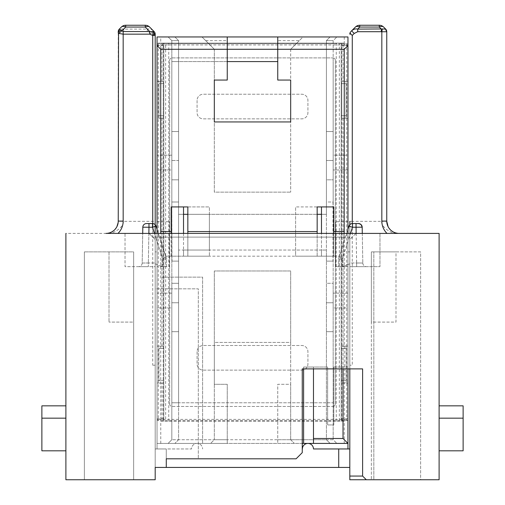<?xml version="1.0" encoding="UTF-8"?>
<svg xmlns="http://www.w3.org/2000/svg" width="505" height="505" viewBox="0 0 505 505"><rect width="100%" height="100%" fill="white"/><g stroke="black" fill="none" stroke-linecap="round" stroke-linejoin="round"><path stroke-width="0.38" stroke-dasharray="2.52 1.89" d="M153.293 233.411L154.865 233.411L155.193 233.84L155.193 448.958L191.528 448.958A5.542 5.542 0 0 1 197.076 443.415A5.542 5.542 0 0 1 202.619 448.958A5.542 5.542 0 0 0 197.076 443.415A5.542 5.542 0 0 0 191.528 448.958L155.193 448.958L155.193 479.75L65.896 479.75L65.896 233.411L351.707 233.411L352.269 233.342L352.269 221.341L349.807 221.341L349.807 448.958L349.807 251.881L349.807 368.896L349.807 251.881L347.958 251.881L347.958 443.415L347.958 367.047L347.958 443.415L157.042 443.415L227.25 443.415L227.25 384.292L214.316 384.292L214.316 342.415L290.684 342.415L290.684 384.292L277.75 384.292L277.75 443.415L330.1 443.415L174.9 443.415L227.25 443.415L227.25 384.292L214.316 384.292L214.316 439.722L210.623 443.415L214.316 439.722L227.25 439.722M343.028 368.896L343.028 256.193L321.477 256.193L321.477 250.038L326.4 250.038L178.6 250.038L178.6 261.123L171.826 261.123L171.826 439.722L178.6 439.722L171.826 439.722L168.127 443.415L174.9 443.415L168.127 443.415L171.826 439.722L171.826 283.292L178.6 283.292L178.6 402.769L333.174 402.769L333.174 61.585L333.174 179.831L326.4 179.831L333.174 179.831L326.4 179.831L326.4 61.585L326.4 439.722L333.174 439.722L333.174 261.123L326.4 261.123L326.4 439.722L330.1 443.415L336.873 443.415L330.1 443.415L326.4 439.722L330.1 443.415L326.4 439.722L178.6 439.722L178.6 250.038L183.523 250.038L183.523 256.193L209.392 256.193L161.972 256.193L161.972 277.131L202.619 277.131L202.619 443.415L202.619 277.131L161.972 277.131M277.75 439.722L290.684 439.722L290.684 384.292L277.75 384.292L277.75 443.415L302.261 443.415M349.807 237.104L344.265 237.104L344.265 419.396L160.735 419.396L160.735 237.104L155.193 237.104M366.308 479.75L362.615 476.057L362.615 368.896L349.807 368.896L349.807 239.566L355.962 233.411L439.104 233.411L439.104 479.75L349.807 479.75L349.807 448.958L313.472 448.958A5.542 5.542 0 0 0 307.924 443.415A5.542 5.542 0 0 0 302.381 448.958L302.261 448.958M160.76 443.415L160.754 421.246L344.246 421.246L344.24 443.415M356.132 233.411L356.65 262.972L362.811 263.036L349.807 262.972L349.807 263.863L342.415 266.552L349.807 263.863L349.807 262.972L349.807 266.665L349.807 262.972L356.65 262.972L356.65 266.665L349.807 266.665L349.807 365.203L349.807 224.719M349.807 368.896L302.261 368.896L302.261 452.65L296.1 458.811L198.307 458.811L198.307 288.835L155.193 288.835L155.193 239.566L155.193 266.665L125.019 266.665L125.019 233.411L149.038 233.411L155.193 239.566L149.038 233.411L355.962 233.411L349.807 239.566L349.807 266.665L366.573 266.665L356.65 266.665L356.025 223.557L352.496 223.557A3.693 3.693 0 0 0 348.98 226.12L339.013 257.121A6.161 6.161 97.5 0 0 338.722 259.008L338.722 266.665L338.722 259.008A6.161 6.161 96 0 1 339.013 257.121L347.958 229.302M347.958 233.411L347.958 368.896L347.958 251.881L349.807 251.881L347.958 251.881L349.807 251.881L349.807 448.958M352.269 233.342L396.501 233.342C390.075 233.594 380.334 225.83 381.83 221.341L352.269 221.341L352.269 35.401L349.87 33.86L350.388 33.172L352.269 35.401L354.22 33.45L351.606 30.837L355.394 27.055A6.161 3.554 -135 0 1 359.743 27.055L357.704 29.094C355.476 28.583 353.443 29.164 351.606 30.837L350.489 32.181L349.807 34.17M342.415 266.552L342.415 259.008L342.415 266.552M352.269 223.564L352.269 266.665L349.807 266.665L379.981 266.665L379.981 233.411L379.981 266.665L352.269 266.665L352.269 365.203L349.807 365.203L352.269 365.203M155.193 226.385L155.193 365.203L155.193 262.972L155.193 266.665L125.019 266.665L125.019 233.411L106.549 233.392M338.722 266.665L342.106 266.665L338.722 266.665M347.958 266.665L335.642 266.665L335.642 221.708L335.642 266.665L347.958 266.665L347.958 221.708L347.958 266.665M347.958 443.415L347.958 36.953L157.042 36.953L157.042 443.415L157.042 233.411M347.958 307.924L347.958 293.146L347.958 307.924L333.174 307.924L333.174 293.146L333.174 307.924L347.958 307.924M347.958 155.193L347.958 169.977L347.958 155.193L333.174 155.193L333.174 169.977L333.174 155.193L347.958 155.193M303.619 368.896L303.619 367.047L327.631 367.047L327.631 424.939L333.792 424.939L333.792 367.047L333.792 424.939L327.631 424.939L327.631 367.047L313.472 367.047L313.472 368.896M333.792 367.047L347.958 367.047L333.792 367.047M313.472 443.415L313.472 367.047L303.619 367.047L303.619 443.415M333.792 233.411L333.792 256.193L187.835 256.193L187.835 233.411M343.028 256.193L344.17 233.411M333.792 256.193L333.792 206.924L295.608 206.924L317.165 206.924L317.165 256.193L295.608 256.193L295.608 206.924L295.608 214.316L209.392 214.316L209.392 206.924L209.392 256.193L209.392 250.038L295.608 250.038L295.608 256.193L321.477 256.193L321.477 233.411M290.684 49.269L290.684 192.146L290.684 121.939L214.316 121.939L214.316 192.146L290.684 192.146L214.316 192.146L214.316 49.269L202 36.953L174.9 36.953L227.25 36.953L202 36.953L214.316 49.269L178.6 49.269L178.6 214.316L326.4 214.316L326.4 202L333.174 202L333.174 261.123L326.4 261.123L326.4 49.269L290.684 49.269L290.684 80.061L277.75 80.061L277.75 40.646L299.307 40.646L303 36.953L277.75 36.953L330.1 36.953L303 36.953L290.684 49.269L299.307 40.646M183.523 233.411L183.523 256.193L171.208 256.193L171.208 206.924L183.523 206.924L183.523 214.316L178.6 214.316L178.6 40.646L174.9 36.953L168.127 36.953L174.9 36.953L178.6 40.646L174.9 36.953L178.6 40.646L171.826 40.646L168.127 36.953L171.826 40.646L171.826 261.123L178.6 261.123L178.6 402.769L326.4 402.769L326.4 283.292L333.174 283.292L333.174 402.769L326.4 402.769L326.4 283.292L333.174 283.292L326.4 283.292L326.4 250.038L326.4 439.722L326.4 283.292L333.174 283.292L333.174 439.722L336.873 443.415L333.174 439.722L290.684 439.722L290.684 270.977L214.316 270.977L214.316 439.722L178.6 439.722L178.6 283.292L178.6 439.722L174.9 443.415L178.6 439.722L178.6 402.769L171.826 402.769L171.826 61.585L178.6 61.585L178.6 402.769L171.826 402.769L171.826 331.697L178.6 331.697L171.826 331.697L171.826 283.292L178.6 283.292L171.826 283.292L178.6 283.292L178.6 179.831L171.826 179.831L171.826 160.489L178.6 160.489L178.6 61.585L171.826 61.585L171.826 160.489L178.6 160.489L178.6 179.831L171.826 179.831L178.6 179.831L178.6 61.585L277.75 61.585M183.523 206.924L209.392 206.924L187.835 206.924L187.835 256.193M277.75 49.269L326.4 49.269L326.4 40.646L326.4 160.489L333.174 160.489L326.4 160.489L326.4 179.831L333.174 179.831L333.174 40.646L336.873 36.953L333.174 40.646L333.174 202L326.4 202L326.4 40.646L330.1 36.953L336.873 36.953L330.1 36.953L326.4 40.646L333.174 40.646L326.4 40.646L326.4 214.316L321.477 214.316L321.477 206.924M333.003 202L333.003 261.123M171.997 202L178.6 202L171.826 202L171.997 261.123M187.835 214.316L209.392 214.316L209.392 250.038L183.523 250.038L183.523 214.316M321.477 214.316L321.477 250.038L295.608 250.038L295.608 214.316L317.165 214.316M171.208 256.193L171.208 233.411M161.972 256.193L160.83 233.411M157.042 307.924L157.042 293.146L157.042 307.924L171.826 307.924L171.826 293.146L171.826 307.924L157.042 307.924M157.042 266.665L157.042 221.708L157.042 266.665L169.358 266.665L169.358 221.708L169.358 266.665L157.042 266.665M157.042 169.977L157.042 155.193L157.042 169.977L171.826 169.977L171.826 155.193L171.826 169.977L157.042 169.977M344.246 421.246L160.754 421.246M341.184 421.246L341.184 43.108L341.184 421.246M341.184 83.634L341.184 115.658L341.184 83.634L346.108 83.634L341.184 83.634M341.184 348.45L341.184 380.473L341.184 348.45L346.108 348.45L341.184 348.45M344.265 36.953L344.265 43.108L157.042 43.108L160.735 43.108L160.735 36.953M344.265 43.108L160.735 43.108M163.816 43.108L163.816 421.246L163.816 43.108M163.816 83.634L163.816 115.658L158.892 115.658L158.892 83.634L163.816 83.634L163.816 115.658L158.892 115.658L158.892 83.634L163.816 83.634M163.816 348.45L163.816 380.473L158.892 380.473L158.892 348.45L163.816 348.45L163.816 380.473L158.892 380.473L158.892 348.45L163.816 348.45M168.746 421.246L168.746 43.108M341.797 420.627L341.797 43.727L341.797 420.627L158.273 420.627A1.231 1.231 0 0 1 157.042 419.396L157.042 44.958L157.042 419.396A1.231 1.231 0 0 0 158.273 420.627L346.727 420.627L341.797 420.627L343.028 419.396L346.727 419.396L346.727 43.727A1.231 1.231 0 0 1 347.958 44.958L347.958 419.396L347.958 44.958A1.231 1.231 0 0 0 346.727 43.727A1.231 1.231 0 0 1 347.958 44.958A1.231 1.231 0 0 0 346.727 43.727L158.273 43.727L163.203 43.727L163.203 420.627L163.203 43.727L165.665 43.727L165.665 420.627M336.254 421.246L336.254 43.727L165.665 43.727M158.936 118.246L163.203 118.246L158.936 118.246L158.936 81.292L161.972 81.292L161.972 44.958L157.042 44.958A1.231 1.231 0 0 1 158.273 43.727A1.231 1.231 0 0 0 157.042 44.958L347.958 44.958L343.028 44.958L341.797 43.727L336.254 43.727L336.254 43.108M341.797 43.727L346.727 43.727M161.972 81.292L163.203 81.292L163.203 118.246L157.042 118.246L157.042 81.292L157.042 118.246L163.203 118.246L163.203 81.292L158.936 81.292M158.936 346.108L163.203 346.108L163.203 383.061L163.203 346.108L158.936 346.108L158.936 383.061L163.203 383.061L158.936 383.061M158.273 43.727A1.231 1.231 0 0 0 157.042 44.958A1.231 1.231 0 0 1 158.273 43.727L158.273 419.396L161.972 419.396L163.203 420.627M157.042 383.061L157.042 346.108L157.042 383.061L163.203 383.061L157.042 383.061M344.265 43.727L344.265 237.104L160.735 237.104L160.735 43.727M349.807 233.84L350.135 233.411L351.707 233.411M154.865 233.411L350.135 233.411M146.532 223.557L148.975 223.557L148.975 227.25L142.814 227.187L142.189 263.036L155.193 262.972L155.193 263.863L162.585 266.552L155.193 263.863L155.193 262.972L148.35 262.972L148.35 266.665L148.35 262.972L142.189 263.036L142.707 233.411M154.511 32.181L154.612 33.172A1.231 0.751 172.3 0 1 155.142 33.658L154.113 31.556L154.764 32.44A3.693 3.693 0 0 1 155.193 34.17L155.193 34.214M155.193 233.411L155.193 233.84M155.193 251.881L155.193 448.958L155.193 251.881L155.193 448.958L155.193 251.881L157.042 251.881L155.193 251.881M166.278 467.434L155.193 467.434L155.193 448.958L166.278 448.958L166.278 458.811L198.307 458.811L198.307 288.835L155.193 288.835L155.193 448.958L166.278 448.958L166.278 467.434L166.278 448.958L166.278 467.434L155.193 467.434L349.807 467.434M162.585 266.552L162.585 259.008L162.585 266.552M166.278 266.665L166.278 259.008L166.278 266.665L162.894 266.665L166.278 266.665M157.042 221.708L169.358 221.708L157.042 221.708M157.042 229.302L165.987 257.121A6.161 6.161 82.1 0 1 166.278 259.008A6.161 6.161 90.6 0 0 165.987 257.121L156.02 226.12A3.693 3.693 0 0 0 152.504 223.557L148.975 223.557M148.868 233.411L148.35 262.972L148.975 227.25L152.504 227.25L156.02 226.12A3.693 3.693 0 0 0 152.504 223.557L152.504 227.25L162.465 258.257A2.462 2.462 82.1 0 1 162.585 259.008A2.462 2.462 90.6 0 0 162.465 258.257L165.987 257.121L162.465 258.257L154.48 233.411M152.731 365.203L155.193 365.203L152.731 365.203L152.731 227.174M133.642 479.75L84.373 479.75L133.642 479.75L133.642 251.881L133.642 322.089L109.004 322.089L133.642 322.089L133.642 251.881L84.373 251.881L133.642 251.881L133.642 479.75M394.683 232.603L399.076 233.411L396.501 233.342M118.246 31.708L147.296 31.708L150.78 33.45L152.731 35.401L155.13 33.86L154.612 33.172L152.731 35.401L152.731 233.342M154.113 31.556L149.606 27.055A6.161 3.554 135 0 0 145.257 27.055L147.296 29.094C149.549 28.589 151.582 29.17 153.394 30.837L150.78 33.45M119.603 28.93L118.246 31.752L118.246 221.089A12.316 12.316 0 0 1 118.246 221.272L123.169 221.341A17.246 17.246 0 0 0 123.169 221.089L123.169 31.752L122.683 28.93L119.325 29.094L121.364 27.055A6.161 3.554 -135 0 1 125.72 27.055L125.72 25.25A6.161 6.161 0 0 0 121.364 27.055L119.325 29.094M122.683 28.93L123.681 29.094L125.72 27.055L145.257 27.055L145.257 25.25L125.72 25.25M108.506 233.342C114.452 233.746 124.729 225.956 123.169 221.341L155.193 221.341M116.876 226.726L113.915 230.463M110.311 232.603L106.151 233.405M350.236 32.44L349.858 33.658A1.231 0.764 11 0 0 349.87 33.86L349.807 34.214M391.078 230.463L388.124 226.726M439.104 405.85L439.104 450.807L439.104 405.85L463.123 405.85L463.123 418.165L439.104 418.165M420.627 479.75L373.826 479.75L373.826 251.881L373.826 479.75L371.358 479.75L420.627 479.75L420.627 251.881L373.826 251.881L395.996 251.881L395.996 322.089L371.358 322.089L371.358 479.75L371.358 251.881L420.627 251.881L420.627 479.75M371.358 251.881L395.996 251.881L395.996 322.089L371.358 322.089L371.358 251.881M439.104 450.807L463.123 450.807L463.123 418.165M386.754 221.272A12.316 12.316 0 0 1 386.754 221.089L381.83 221.089A17.246 17.246 0 0 0 381.83 221.341L386.754 221.272A12.316 12.316 0 0 1 386.754 221.089M354.22 33.45L357.704 31.708L386.754 31.752L385.397 28.93L382.317 28.93L381.83 31.752L381.83 221.089M385.397 28.93L385.675 29.094A3.693 3.693 0 0 1 386.71 31.14M381.319 31.708L381.319 29.094L382.317 28.93M357.704 31.708L357.704 29.094L381.319 29.094L379.28 27.055A6.161 3.554 135 0 1 383.636 27.055L385.675 29.094M65.896 450.807L65.896 405.85L65.896 450.807L41.877 450.807L41.877 405.85L65.896 405.85M65.896 418.165L41.877 418.165M338.722 467.434L338.722 448.958M109.004 251.881L109.004 322.089L109.004 251.881M84.373 479.75L84.373 251.881L84.373 479.75M155.193 448.958L157.042 448.958L155.193 448.958M347.958 419.396A1.231 1.231 0 0 1 346.727 420.627A1.231 1.231 0 0 0 347.958 419.396A1.231 1.231 0 0 1 346.727 420.627L346.727 419.396L344.265 419.396L344.265 420.627M347.958 81.292L347.958 118.246L347.958 81.292L341.797 81.292L341.797 118.246L341.797 81.292L347.958 81.292M346.064 346.108L341.797 346.108L347.958 346.108L347.958 383.061L347.958 346.108L341.797 346.108L341.797 383.061L347.958 383.061L341.797 383.061L341.797 346.108L346.064 346.108L346.064 383.061M346.064 118.246L341.797 118.246L346.064 118.246L346.064 81.292M341.797 118.246L347.958 118.246L341.797 118.246M161.972 44.958L163.203 43.727M157.042 81.292L163.203 81.292L157.042 81.292M157.042 346.108L163.203 346.108L157.042 346.108M171.826 40.646L171.826 179.831L178.6 179.831L178.6 40.646L178.6 49.269L178.6 40.646L171.826 40.646M214.316 49.269L214.316 80.061L227.25 80.061L227.25 36.953M178.6 439.722L174.9 443.415L178.6 439.722M214.316 342.415L214.316 270.977L290.684 270.977L290.684 342.415L214.316 342.415M290.684 439.722L294.377 443.415L290.684 439.722M171.826 302.754L178.6 302.754L171.826 302.754M172.129 57.892L332.871 57.892L172.129 57.892A2.462 2.462 0 0 0 169.667 60.354L169.667 404L169.667 60.354A2.462 2.462 0 0 1 172.129 57.892M169.667 404A2.462 2.462 0 0 0 172.129 406.462L332.871 406.462L172.129 406.462A2.462 2.462 0 0 1 169.667 404M332.871 406.462A2.462 2.462 0 0 0 335.333 404L335.333 60.354L335.333 404A2.462 2.462 0 0 1 332.871 406.462M335.333 60.354A2.462 2.462 0 0 0 332.871 57.892A2.462 2.462 0 0 1 335.333 60.354M197.076 100.381L197.076 112.703A6.161 6.161 0 0 0 203.231 118.858L301.769 118.858A6.161 6.161 0 0 0 307.924 112.703L307.924 100.381A6.161 6.161 0 0 0 301.769 94.227L203.231 94.227A6.161 6.161 0 0 0 197.076 100.381L197.076 112.703A6.161 6.161 0 0 0 203.231 118.858L301.769 118.858A6.161 6.161 0 0 0 307.924 112.703L307.924 100.381A6.161 6.161 0 0 0 301.769 94.227L203.231 94.227A6.161 6.161 0 0 0 197.076 100.381M197.076 351.65L197.076 363.972A6.161 6.161 0 0 0 203.231 370.127L301.769 370.127A6.161 6.161 0 0 0 307.924 363.972L307.924 351.65A6.161 6.161 0 0 0 301.769 345.496L203.231 345.496A6.161 6.161 0 0 0 197.076 351.65L197.076 363.972A6.161 6.161 0 0 0 203.231 370.127L301.769 370.127A6.161 6.161 0 0 0 307.924 363.972L307.924 351.65A6.161 6.161 0 0 0 301.769 345.496L203.231 345.496A6.161 6.161 0 0 0 197.076 351.65M171.826 131.546L178.6 131.546L171.826 131.546M227.25 49.269L178.6 49.269L178.6 61.585L227.25 61.585M317.165 256.193L317.165 233.411M326.4 40.646L330.1 36.953L326.4 40.646M333.174 131.546L326.4 131.546L333.174 131.546M333.174 331.697L326.4 331.697L333.174 331.697M333.174 302.754L326.4 302.754L333.174 302.754M347.958 293.146L333.174 293.146L347.958 293.146M347.958 169.977L333.174 169.977L347.958 169.977M277.75 40.646L277.75 36.953M205.693 40.646L227.25 40.646M171.826 293.146L157.042 293.146L171.826 293.146M171.826 155.193L157.042 155.193L171.826 155.193M346.108 115.658L346.108 83.634L346.108 115.658L341.184 115.658L346.108 115.658M346.108 380.473L346.108 348.45L346.108 380.473L341.184 380.473L346.108 380.473M347.958 221.708L335.642 221.708L347.958 221.708M356.883 223.557L357.641 223.557M362.293 233.411L362.811 263.036L362.186 227.187L352.496 227.25L352.496 223.557A3.693 3.693 0 0 0 348.98 226.12L352.496 227.25L342.535 258.257A2.462 2.462 97.5 0 0 342.415 259.008A2.462 2.462 96 0 1 342.535 258.257L350.52 233.411M342.415 259.008L338.722 259.008L342.415 259.008M347.958 418.778L341.184 418.778M341.184 45.576L347.958 45.576M157.042 45.576L163.816 45.576M163.816 418.778L157.042 418.778M339.335 420.627L339.335 43.727M161.972 419.396L161.972 383.061M161.972 346.108L161.972 118.246M160.735 420.627L160.735 419.396L157.042 419.396L158.273 419.396L158.273 420.627M142.189 263.036A3.693 3.693 0 0 1 138.496 266.665A3.693 3.693 90 0 0 142.189 263.036M162.585 259.008L166.278 259.008L162.585 259.008M166.278 259.008A6.161 6.161 90.6 0 0 165.987 257.121M152.731 237.104L352.269 237.104M123.169 221.089L118.246 221.089M123.681 31.708L123.681 29.094L147.296 29.094L147.296 31.708M379.28 25.25L379.28 27.055L359.743 27.055L359.743 25.25M343.028 383.061L343.028 419.396M343.028 118.246L343.028 346.108M343.028 44.958L343.028 81.292M342.535 258.257L339.013 257.121L342.535 258.257M338.722 259.008A6.161 6.161 96 0 1 339.013 257.121M362.811 263.036A3.693 3.693 0 0 0 366.504 266.665A3.693 3.693 -90 0 1 362.811 263.036M138.427 266.665L148.35 266.665L138.427 266.665M118.157 222.56L118.107 222.926M157.042 448.958L157.042 251.881L157.042 448.958"/><path stroke-width="0.76" d="M302.261 443.415L347.958 443.415L347.958 368.896M302.261 448.958L302.381 448.958A5.542 5.542 0 0 1 307.924 443.415A5.542 5.542 0 0 1 313.472 448.958L338.722 448.958L338.722 467.434L349.807 467.434M349.807 448.958L338.722 448.958M106.151 233.405L439.104 233.411L439.104 479.75L366.308 479.75L362.615 476.057L349.807 476.057L349.807 368.896M349.807 476.057L349.807 479.75L366.308 479.75M349.807 224.719L349.807 221.341M347.958 233.411L347.958 36.953L277.75 36.953L277.75 80.061L290.684 80.061L290.684 121.939L214.316 121.939L214.316 80.061L227.25 80.061L227.25 36.953L277.75 36.953M303.619 443.415L303.619 368.896M313.472 368.896L313.472 438.485L343.028 438.485L347.958 443.415L347.958 448.958M343.028 368.896L343.028 438.485M313.472 438.485L313.472 443.415M344.17 233.411L344.265 49.269L347.958 45.576M344.265 231.561L333.792 231.561L333.792 233.411M333.792 231.561L333.792 206.924L317.165 206.924L317.165 231.561L187.835 231.561L187.835 206.924L171.208 206.924L171.208 231.561L160.735 231.561L160.735 49.269L344.265 49.269M187.835 214.316L183.523 214.316M183.523 233.411L183.523 206.924M171.208 233.411L171.208 231.561M160.83 233.411L160.735 231.561M160.735 49.269L157.042 45.576L157.042 233.411M227.25 36.953L157.042 36.953L157.042 45.576M155.193 233.411L155.193 34.17A3.693 3.693 0 0 0 154.113 31.556L149.758 31.556L145.257 27.055A6.161 3.554 135 0 1 149.606 27.055A6.161 6.161 0 0 0 145.257 25.25A6.161 6.161 0 0 1 149.606 27.055L154.113 31.556A3.693 3.693 0 0 1 155.193 34.17L155.193 226.385M65.896 233.411L65.896 479.75L155.193 479.75L155.193 467.434L166.278 467.434L166.278 458.811L296.1 458.811L302.261 452.65L302.261 368.896L362.615 368.896L362.615 476.057M142.707 233.411L142.814 227.187L148.975 227.25L148.975 223.557L146.532 223.557M143.117 227.187L142.814 227.187A3.693 3.693 0 0 1 146.507 223.557A3.693 3.693 0 0 0 142.814 227.187A3.693 3.693 0 0 1 146.507 223.557M148.975 223.557L152.504 223.557A3.693 3.693 0 0 1 156.02 226.12L157.042 229.302M154.48 233.411L152.504 227.25L152.504 223.557A3.693 3.693 0 0 1 156.02 226.12L152.504 227.25L148.975 227.25L148.868 233.411M155.193 35.451L152.731 35.445L153.009 31.619L155.193 35.451M154.574 32.124L154.789 32.484M152.731 227.174L152.731 35.445L149.758 34.17L123.169 34.17L118.555 33.374L122.014 30.761L119.325 29.094L118.246 31.708A3.693 3.693 0 0 1 119.325 29.094A3.693 3.693 0 0 0 118.246 31.708L118.246 32.983C118.416 31.436 119.483 30.496 121.453 30.161M149.758 34.17L149.758 31.556L123.169 31.556L123.169 221.095L118.246 221.089A12.316 12.316 0 0 1 105.93 233.411A12.316 12.316 0 0 0 118.246 221.089L118.555 33.374M125.72 25.25L145.257 25.25L145.257 27.055L125.72 27.055A6.161 3.554 -135 0 0 121.364 27.055A6.161 6.161 0 0 1 125.72 25.25L125.72 27.055L122.014 30.761L123.169 31.556M121.364 27.055L119.325 29.094M118.157 222.56L116.876 226.726M113.915 230.463L112.192 231.694M112.041 231.789L110.311 232.603M439.104 233.411L399.076 233.411A12.316 12.316 0 0 1 390.359 229.794A12.316 12.316 0 0 0 399.076 233.411M352.269 223.564L352.269 35.401L349.946 33.38L349.807 34.214L349.858 33.658M350.426 32.118L350.236 32.44A3.693 3.693 0 0 0 349.807 34.17A3.693 3.693 0 0 1 350.426 32.118L349.946 33.38M349.807 34.17A3.693 3.693 0 0 1 350.236 32.44L350.211 32.484M394.683 232.603L393.06 231.839M392.776 231.675L391.078 230.463M388.124 226.726L386.761 221.272M439.104 405.85L463.123 405.85L463.123 418.165L439.104 418.165M463.123 418.165L463.123 450.807L439.104 450.807M386.754 31.708A3.693 3.693 0 0 0 385.675 29.094L386.754 31.708L386.754 221.089L386.754 31.708A3.693 3.693 0 0 0 386.71 31.14M382.317 28.949L357.704 29.094L357.704 31.708L381.319 31.708L381.319 29.082L379.28 27.055A6.161 3.554 135 0 1 383.636 27.055A6.161 6.161 0 0 0 379.28 25.25L359.743 25.25A6.161 6.161 0 0 0 355.394 27.055A6.161 6.161 0 0 1 359.743 25.25L379.28 25.25A6.161 6.161 0 0 1 383.636 27.055L385.675 29.094L382.317 28.949L381.83 31.752L386.754 31.752L385.397 28.93M386.754 221.089A12.316 12.316 0 0 0 390.359 229.794A12.316 12.316 0 0 1 386.754 221.089L381.83 221.089L381.83 31.752L381.319 31.708M379.28 25.25L379.28 27.055L359.743 27.055L357.704 29.094C355.451 28.589 353.418 29.17 351.606 30.837L350.887 31.556M359.743 25.25L359.743 27.055A6.161 3.554 -135 0 0 355.394 27.055L351.606 30.837L354.22 33.45L352.269 35.401M65.896 450.807L41.877 450.807L41.877 418.165L65.896 418.165M65.896 405.85L41.877 405.85L41.877 418.165M166.278 467.434L338.722 467.434M277.75 61.585L227.25 61.585M321.477 214.316L317.165 214.316M321.477 206.924L321.477 233.411M317.165 233.411L317.165 231.561M187.835 231.561L187.835 233.411M350.52 233.411L352.496 227.25L348.98 226.12A3.693 3.693 0 0 1 352.496 223.557L356.883 223.557M347.958 229.302L348.98 226.12A3.693 3.693 0 0 1 352.496 223.557L352.496 227.25L362.186 227.187L362.293 233.411M357.66 223.557C359.554 223.942 357.287 222.623 361.094 224.63L362.186 227.187A3.693 3.693 0 0 0 358.493 223.557A3.693 3.693 0 0 1 362.186 227.187L361.094 224.63L359.011 223.595L356.025 223.557L356.132 233.411M117.993 233.411A17.246 17.246 0 0 0 123.169 221.095M357.704 31.708L354.22 33.45M381.83 221.089A17.246 17.246 0 0 0 387.007 233.411M156.02 226.12A3.693 3.693 0 0 0 152.504 223.557M105.93 233.411L106.549 233.392M118.107 222.926L117.899 223.993"/></g></svg>
